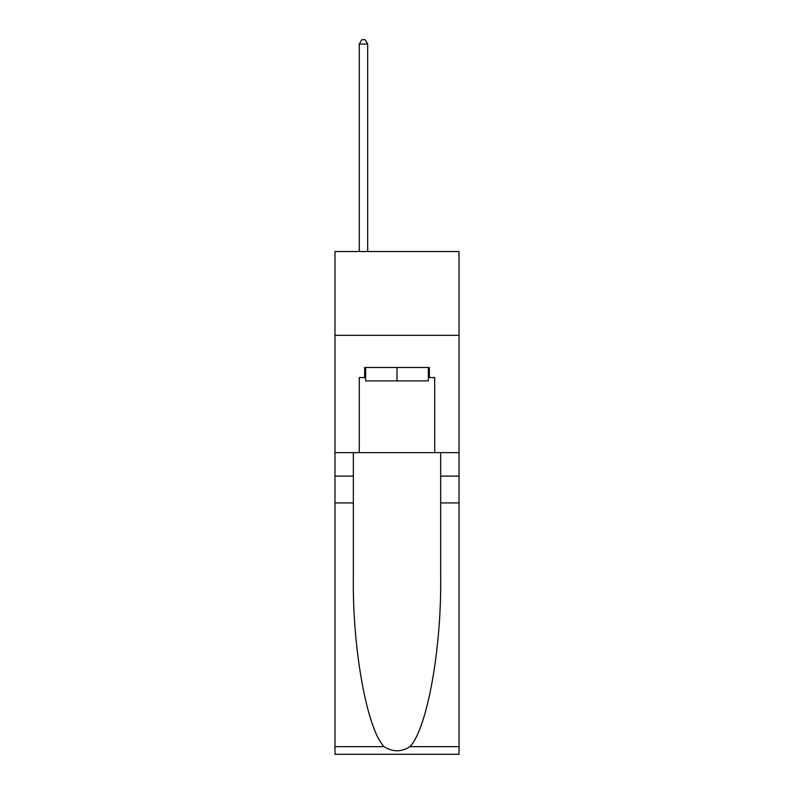 <?xml version="1.0" encoding="UTF-8"?>
<svg xmlns="http://www.w3.org/2000/svg" width="794" height="794" viewBox="0 0 794 794"><rect width="100%" height="100%" fill="white"/><g stroke="black" fill="none" stroke-linecap="round" stroke-linejoin="round"><path stroke-width="1.19" d="M459.011 335.326L459.011 251.529L334.989 251.529L334.989 335.326L459.011 335.326L459.011 452.64L434.705 452.64L434.705 377.557L429.346 377.557L429.346 367.503L364.654 367.503L364.654 377.557L365.657 377.557M428.343 367.503L428.343 380.912L365.657 380.912L365.657 367.503M397 367.503L397 380.912M409.962 746.658L459.011 746.658L459.011 754.3L334.989 754.3L334.989 502.92L353.34 502.92L353.34 577.655C352.447 649.085 366.947 728.892 384.038 746.658C392.673 752.166 401.317 752.166 409.962 746.658C427.053 728.892 441.553 649.085 440.66 577.655L440.66 452.64M440.66 502.92L459.011 502.92L459.011 452.64M334.989 502.92L334.989 335.326M353.34 452.64L353.34 502.92M459.011 746.658L459.011 502.92M334.989 452.64L359.295 452.64L359.295 377.557L364.654 377.557M359.295 452.64L434.705 452.64M428.343 377.557L429.346 377.557M367.672 251.529L367.672 44.057L359.295 44.057L359.295 251.529M359.295 44.057L361.806 39.7L365.161 39.7L367.672 44.057M440.66 476.102L459.011 476.102M353.34 476.102L334.989 476.102M334.989 746.658L384.038 746.658"/></g></svg>
